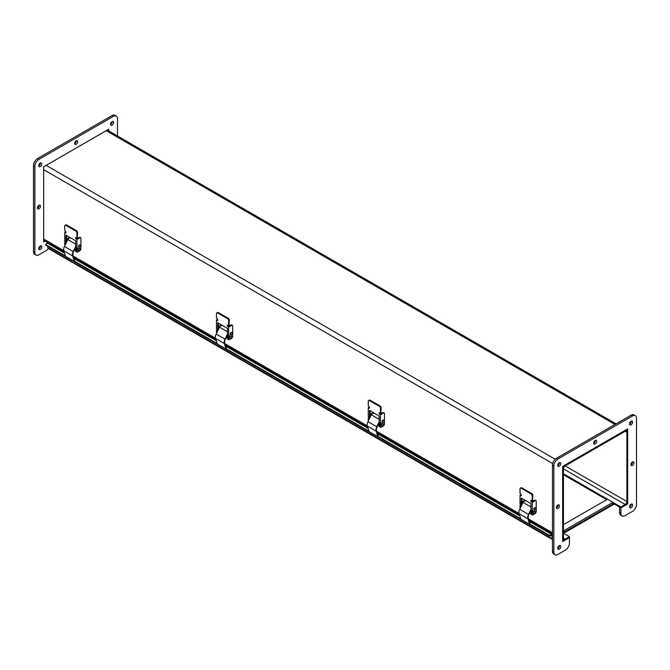 <?xml version="1.0" encoding="UTF-8"?>
<svg xmlns="http://www.w3.org/2000/svg" width="670" height="670" viewBox="0 0 670 670"><rect width="100%" height="100%" fill="white"/><g stroke="black" fill="none" stroke-linecap="round" stroke-linejoin="round"><path stroke-width="1" d="M563.453 473.791L620.914 506.972L620.914 507.894L625.194 505.423A3.526 2.035 120 0 0 627.69 501.101L627.69 431.765A3.526 2.035 120 0 0 626.961 430.148A3.526 2.035 120 0 0 625.194 430.324L565.145 464.988A3.526 2.035 120 0 0 562.649 469.31L562.649 538.655A3.526 2.035 120 0 0 563.378 540.271A3.526 2.035 120 0 0 565.145 540.095L569.425 537.625L562.649 541.536L562.649 466.429L627.69 428.884L627.69 503.982L626.961 503.564M563.453 533.253L569.425 536.695L565.145 539.166A2.395 1.382 -60 0 1 563.947 539.291A2.395 1.382 -60 0 1 563.453 538.194L563.453 468.849A2.395 1.382 -60 0 1 565.145 465.918L625.194 431.245A2.395 1.382 120 0 1 626.391 431.128A2.395 1.382 120 0 1 626.894 432.225L625.194 431.245M569.425 536.695L569.425 543.102A5.745 3.317 120 0 1 565.363 550.145L557.909 554.442A5.745 3.317 120 0 1 555.036 554.726L553.68 553.948A5.745 3.317 120 0 1 552.49 551.318L552.49 465.256A5.745 3.317 120 0 1 556.552 458.213L631.081 415.191A5.745 3.317 120 0 1 633.954 414.906L635.311 415.685A5.745 3.317 120 0 0 632.438 415.97L557.909 459A5.745 3.317 120 0 0 553.839 466.044L553.839 552.097A5.745 3.317 120 0 0 555.036 554.726M620.914 506.972L625.194 504.502A2.395 1.382 120 0 0 626.894 501.562L626.894 432.225M563.453 474.72L606.693 499.686M612.112 502.81L620.914 507.894L619.566 507.115L619.566 512.592A5.745 3.317 120 0 0 620.755 515.222L622.103 516.009A5.745 3.317 120 0 0 624.984 515.724L632.438 511.419A5.745 3.317 120 0 0 636.5 504.376L636.5 418.315A5.745 3.317 120 0 0 635.311 415.685M633.962 462.811A2.152 1.248 -60 0 1 633.016 464.98A2.152 1.248 -60 0 1 631.358 465.558A2.152 1.248 -60 0 1 631.358 463.07A2.152 1.248 -60 0 1 633.51 461.831A2.152 1.248 -60 0 1 633.962 462.811M630.922 464.754A2.152 1.248 120 0 0 632.606 462.032A2.152 1.248 120 0 0 632.597 461.848M559.433 505.842A2.152 1.248 -60 0 1 558.487 508.011A2.152 1.248 -60 0 1 556.829 508.589A2.152 1.248 -60 0 1 556.829 506.101A2.152 1.248 -60 0 1 558.981 504.853A2.152 1.248 -60 0 1 559.433 505.842M556.393 507.785A2.152 1.248 120 0 0 558.077 505.063A2.152 1.248 120 0 0 558.068 504.879M596.694 441.296A2.152 1.248 -60 0 1 595.756 443.465A2.152 1.248 -60 0 1 594.089 444.043A2.152 1.248 -60 0 1 594.089 441.555A2.152 1.248 -60 0 1 596.25 440.316A2.152 1.248 -60 0 1 596.694 441.296M593.654 443.239A2.152 1.248 120 0 0 595.337 440.517A2.152 1.248 120 0 0 595.329 440.332M557.75 548.462A2.152 1.248 120 0 0 559.433 545.74A2.152 1.248 120 0 0 559.425 545.564M560.79 546.527A2.152 1.248 -60 0 1 559.844 548.697A2.152 1.248 -60 0 1 558.185 549.274A2.152 1.248 -60 0 1 558.185 546.779A2.152 1.248 -60 0 1 560.338 545.539A2.152 1.248 -60 0 1 560.79 546.527M557.75 465.533A2.152 1.248 120 0 0 559.433 462.811A2.152 1.248 120 0 0 559.425 462.635M560.79 463.598A2.152 1.248 -60 0 1 559.844 465.767A2.152 1.248 -60 0 1 558.185 466.345A2.152 1.248 -60 0 1 558.185 463.849A2.152 1.248 -60 0 1 560.338 462.61A2.152 1.248 -60 0 1 560.79 463.598M629.566 424.077A2.152 1.248 120 0 0 631.249 421.346A2.152 1.248 120 0 0 631.24 421.17M632.606 422.134A2.152 1.248 -60 0 1 631.659 424.303A2.152 1.248 -60 0 1 630.001 424.88A2.152 1.248 -60 0 1 630.001 422.393A2.152 1.248 -60 0 1 632.162 421.145A2.152 1.248 -60 0 1 632.606 422.134M629.566 507.006A2.152 1.248 120 0 0 631.249 504.276A2.152 1.248 120 0 0 631.24 504.1M632.606 505.063A2.152 1.248 -60 0 1 631.659 507.232A2.152 1.248 -60 0 1 630.001 507.81A2.152 1.248 -60 0 1 630.001 505.322A2.152 1.248 -60 0 1 632.162 504.075A2.152 1.248 -60 0 1 632.606 505.063M627.69 503.982L620.914 507.894L620.914 513.371A5.745 3.317 120 0 0 622.103 516.009M40.443 206.209A2.152 1.248 -60 0 1 39.505 208.378A2.152 1.248 -60 0 1 37.838 208.956A2.152 1.248 -60 0 1 37.838 206.469A2.152 1.248 -60 0 1 39.999 205.221A2.152 1.248 -60 0 1 40.443 206.209M37.403 208.152A2.152 1.248 120 0 0 39.086 205.422A2.152 1.248 120 0 0 39.078 205.246M77.712 141.663A2.152 1.248 -60 0 1 76.765 143.832A2.152 1.248 -60 0 1 75.107 144.41A2.152 1.248 -60 0 1 75.107 141.923A2.152 1.248 -60 0 1 77.259 140.675A2.152 1.248 -60 0 1 77.712 141.663M74.671 143.606A2.152 1.248 120 0 0 76.355 140.884A2.152 1.248 120 0 0 76.347 140.7M38.76 248.83A2.152 1.248 120 0 0 40.443 246.108A2.152 1.248 120 0 0 40.434 245.923M41.8 246.887A2.152 1.248 -60 0 1 40.862 249.056A2.152 1.248 -60 0 1 39.195 249.634A2.152 1.248 -60 0 1 39.195 247.146A2.152 1.248 -60 0 1 41.356 245.907A2.152 1.248 -60 0 1 41.8 246.887M38.76 165.9A2.152 1.248 120 0 0 40.443 163.179A2.152 1.248 120 0 0 40.434 162.994M41.8 163.957A2.152 1.248 -60 0 1 40.862 166.135A2.152 1.248 -60 0 1 39.195 166.713A2.152 1.248 -60 0 1 39.195 164.217A2.152 1.248 -60 0 1 41.356 162.977A2.152 1.248 -60 0 1 41.8 163.957M110.575 124.436A2.152 1.248 120 0 0 112.258 121.714A2.152 1.248 120 0 0 112.25 121.538M113.615 122.501A2.152 1.248 -60 0 1 112.677 124.67A2.152 1.248 -60 0 1 111.019 125.248A2.152 1.248 -60 0 1 111.019 122.752A2.152 1.248 -60 0 1 113.171 121.513A2.152 1.248 -60 0 1 113.615 122.501M45.125 241.058L43.659 241.903L43.659 166.797L108.708 129.243L108.708 130.935M117.51 136.018L117.51 118.682A5.745 3.317 120 0 0 116.32 116.052A5.745 3.317 120 0 0 113.448 116.337L38.919 159.368A5.745 3.317 120 0 0 34.857 166.403L34.857 252.464A5.745 3.317 120 0 0 36.046 255.094A5.745 3.317 120 0 0 38.919 254.809L46.372 250.505A5.745 3.317 120 0 0 48.483 248.612M116.32 116.052L114.964 115.273A5.745 3.317 120 0 0 112.091 115.558L37.562 158.581A5.745 3.317 120 0 0 33.5 165.624L33.5 251.685A5.745 3.317 120 0 0 34.689 254.315L36.046 255.094M552.49 533.747A1.616 0.93 120 0 0 552.398 533.688A1.616 0.93 120 0 0 551.201 534.074L549.727 535.539L529.534 523.881M551.938 538.73A1.616 0.93 120 0 0 552.264 539.467L48.19 248.436A1.616 0.93 -60 0 1 47.855 247.699L551.938 538.73L551.938 534.886L550.003 536.251L45.92 245.228L45.652 244.516L47.126 243.042A1.616 0.93 -60 0 1 48.324 242.657L64.094 251.761M550.003 536.251L549.727 535.539M520.732 518.798L377.771 436.262M368.961 431.179L226.008 348.643M217.197 343.551L74.236 261.015M65.434 255.932L45.652 244.516M47.855 247.699L47.855 246.334M563.579 533.32L614.273 504.058M613.469 503.597L563.453 532.474L613.469 503.597M607.497 499.217L563.453 524.652M612.916 502.349L563.453 530.908M522.675 503.229A1.189 0.687 -60 0 1 522.5 503.178A1.189 0.687 -60 0 1 522.5 501.805A1.189 0.687 -60 0 1 523.697 501.11A1.189 0.687 -60 0 1 523.89 501.361M532.215 510.992L532.792 510.774L532.608 511.645A1.918 1.106 120 0 0 532.215 512.977L532.215 514.518A0.955 0.553 120 0 0 532.893 514.903L534.869 513.764A1.918 1.106 -60 0 0 536.226 511.419L536.226 501.202A1.382 0.796 -60 0 0 535.941 500.565L535.288 500.189A1.382 0.796 120 0 0 534.601 500.264L531.561 502.014L532.215 502.391L532.215 510.992L530.975 510.272L530.975 503.622L521.26 498.019L521.067 504.979A1.918 1.106 120 0 0 520.674 506.311L520.674 507.357M532.416 514.954L531.762 514.577A0.955 0.553 -60 0 1 531.561 514.141L531.561 512.6A1.918 1.106 -60 0 1 531.963 511.269L532.792 511.327M520.364 507.994L520.221 507.91A0.955 0.553 -60 0 1 520.02 507.475L520.02 505.934A1.918 1.106 -60 0 1 520.414 504.602L521.252 504.661L520.02 503.957L520.02 495.348L520.674 495.725A0.955 0.553 -120 0 0 520.674 494.159L520.02 493.388L520.02 488.891A1.675 0.971 60 0 1 520.364 488.129A1.675 0.971 60 0 1 521.201 488.212L531.025 493.882A1.675 0.971 60 0 1 532.215 495.934L532.215 500.431L531.561 500.448A0.955 0.553 -120 0 0 531.561 502.014M521.159 494.686L520.02 495.348M534.601 500.264L535.246 500.632A1.382 0.796 -60 0 1 535.941 500.565M535.246 500.632L532.215 502.391M521.913 498.396L521.913 504.292L521.26 504.669M520.364 488.129L521.017 487.752A1.675 0.971 60 0 1 521.855 487.835L531.678 493.505A1.675 0.971 60 0 1 532.868 495.557L532.524 500.256M531.536 500.431A0.955 0.553 -120 0 0 532.215 501.637M530.188 524.082L529.903 523.329A0.955 0.553 120 0 1 529.878 523.27L528.312 518.396A4.79 2.764 120 0 1 528.873 514.501L530.975 510.18M519.091 513.697L527.901 518.781L529.669 524.292A1.575 0.905 120 0 0 529.945 524.652L521.134 519.568A1.575 0.905 -60 0 1 520.858 519.2L519.091 513.697A5.402 3.124 -60 0 1 519.727 509.3L523.077 502.408A1.918 1.106 -60 0 1 525.104 501.093M527.901 518.781A5.402 3.124 -60 0 1 528.53 514.384L530.975 509.368M521.863 504.904L522.106 504.409M520.933 506.822L520.933 506.461A1.918 1.106 -60 0 1 521.327 505.13L521.553 504.728M532.792 500.256L533.697 500.783M531.503 514.426L530.849 514.049A0.955 0.553 -60 0 1 530.657 513.614L530.657 512.073A1.918 1.106 -60 0 1 531.05 510.741L531.704 511.118A1.918 1.106 120 0 0 531.302 512.45L531.302 513.99A0.955 0.553 120 0 0 531.653 514.468M532.139 500.641L533.044 501.16M524.292 499.77L524.292 501.11M535.414 507.785A1.29 0.745 120 0 0 535.313 507.701A1.29 0.745 120 0 0 535.246 507.676A1.29 0.745 120 0 0 533.99 508.505A1.29 0.745 120 0 0 534.015 509.945A1.29 0.745 120 0 0 534.141 509.987M534.191 508.689A1.29 0.745 120 0 0 534.25 510.071A1.29 0.745 120 0 0 535.598 509.225A1.29 0.745 120 0 0 535.539 507.835A1.29 0.745 120 0 0 534.191 508.689M534.836 511.252A1.29 0.745 120 0 0 534.727 511.168A1.29 0.745 120 0 0 534.132 511.21A1.29 0.745 120 0 0 533.245 512.341A1.29 0.745 120 0 0 533.437 513.404A1.29 0.745 120 0 0 533.563 513.455M534.266 513.505A1.29 0.745 120 0 0 535.146 512.366A1.29 0.745 120 0 0 534.962 511.302A1.29 0.745 120 0 0 534.358 511.336A1.29 0.745 120 0 0 533.479 512.475A1.29 0.745 120 0 0 533.663 513.538A1.29 0.745 120 0 0 534.266 513.505M370.912 415.609A1.189 0.687 -60 0 1 370.736 415.551A1.189 0.687 -60 0 1 370.736 414.177A1.189 0.687 -60 0 1 371.925 413.491A1.189 0.687 -60 0 1 372.126 413.733M380.451 423.373L381.029 423.155L380.845 424.018A1.918 1.106 120 0 0 380.451 425.358L380.451 426.891A0.955 0.553 120 0 0 381.13 427.284L383.106 426.145A1.918 1.106 -60 0 0 384.463 423.792L384.463 413.574A1.382 0.796 -60 0 0 384.17 412.946L383.525 412.569A1.382 0.796 120 0 0 382.83 412.636L379.798 414.395L380.451 414.764L380.451 423.373L379.203 422.653L379.203 416.003L369.497 410.4L369.497 417.05L368.257 416.33L368.257 407.728L368.902 408.105A0.955 0.553 -120 0 0 368.902 406.539L368.257 405.769L368.257 401.271A1.675 0.971 60 0 1 368.601 400.501A1.675 0.971 60 0 1 369.438 400.585L379.262 406.263A1.675 0.971 60 0 1 380.451 408.315L380.451 412.812L379.798 412.829A0.955 0.553 -120 0 0 379.798 414.395M380.644 427.334L379.999 426.958A0.955 0.553 -60 0 1 379.798 426.522L379.798 424.981A1.918 1.106 -60 0 1 380.192 423.649L381.029 423.708M368.592 420.375L368.45 420.291A0.955 0.553 -60 0 1 368.257 419.856L368.257 418.315A1.918 1.106 -60 0 1 368.651 416.983L369.304 417.351A1.918 1.106 120 0 0 368.902 418.691L368.902 419.738M369.396 407.067L368.257 407.728M382.83 412.636L383.483 413.013A1.382 0.796 -60 0 1 384.17 412.946M383.483 413.013L380.451 414.764M370.15 410.777L370.15 416.673L369.497 417.05M368.601 400.501L369.254 400.132A1.675 0.971 60 0 1 370.091 400.208L379.915 405.886A1.675 0.971 60 0 1 381.096 407.938L380.761 412.628M379.773 412.812A0.955 0.553 -120 0 0 380.451 414.018M378.424 436.455L378.131 435.701A0.955 0.553 120 0 1 378.115 435.651L376.548 430.768A4.79 2.764 120 0 1 377.109 426.874L379.203 422.561M367.328 426.078L376.138 431.162L377.905 436.664A1.575 0.905 120 0 0 378.173 437.033L369.371 431.949A1.575 0.905 -60 0 1 369.095 431.581L367.328 426.078A5.402 3.124 -60 0 1 367.956 421.681L371.306 414.78A1.918 1.106 -60 0 1 373.332 413.465M376.138 431.162A5.402 3.124 -60 0 1 376.766 426.765L379.203 421.748M370.091 417.284L370.334 416.79M369.162 419.202L369.162 418.842A1.918 1.106 -60 0 1 369.564 417.502L369.79 417.109M380.351 413.03L381.004 412.653L381.925 413.164M379.739 426.807L379.086 426.43A0.955 0.553 -60 0 1 378.885 425.994L378.885 424.453A1.918 1.106 -60 0 1 379.287 423.122L379.932 423.499A1.918 1.106 120 0 0 379.538 424.83L379.538 426.371A0.955 0.553 120 0 0 379.882 426.849M380.376 413.013L381.28 413.541M372.528 412.151L372.528 413.491M383.65 420.165A1.29 0.745 120 0 0 383.541 420.082A1.29 0.745 120 0 0 383.483 420.048A1.29 0.745 120 0 0 382.227 420.877A1.29 0.745 120 0 0 382.252 422.318A1.29 0.745 120 0 0 382.377 422.368M382.428 421.062A1.29 0.745 120 0 0 382.478 422.452A1.29 0.745 120 0 0 383.835 421.606A1.29 0.745 120 0 0 383.776 420.216A1.29 0.745 120 0 0 382.428 421.062M383.064 423.633A1.29 0.745 120 0 0 382.964 423.549A1.29 0.745 120 0 0 382.361 423.582A1.29 0.745 120 0 0 381.481 424.721A1.29 0.745 120 0 0 381.674 425.785A1.29 0.745 120 0 0 381.791 425.835M382.503 425.877A1.29 0.745 120 0 0 383.382 424.747A1.29 0.745 120 0 0 383.19 423.675A1.29 0.745 120 0 0 382.595 423.716A1.29 0.745 120 0 0 381.707 424.855A1.29 0.745 120 0 0 381.9 425.919A1.29 0.745 120 0 0 382.503 425.877M219.14 327.99A1.189 0.687 -60 0 1 218.973 327.932A1.189 0.687 -60 0 1 218.973 326.558A1.189 0.687 -60 0 1 220.162 325.871A1.189 0.687 -60 0 1 220.355 326.114L219.802 325.829M228.679 335.754L229.257 335.536L229.081 336.399A1.918 1.106 120 0 0 228.679 337.739L228.679 339.271A0.955 0.553 120 0 0 229.358 339.665L231.334 338.517A1.918 1.106 -60 0 0 232.691 336.173L232.691 325.955A1.382 0.796 -60 0 0 232.406 325.327L231.753 324.95A1.382 0.796 120 0 0 231.066 325.017L228.034 326.767L228.679 327.144L228.679 335.754L227.44 335.034L227.44 328.384L217.733 322.781L217.733 329.431L216.485 328.71L216.485 320.101L217.139 320.478A0.955 0.553 -120 0 0 217.139 318.912L216.485 318.149L216.485 313.652A1.675 0.971 60 0 1 216.837 312.882A1.675 0.971 60 0 1 217.675 312.965L227.499 318.635A1.675 0.971 60 0 1 228.679 320.687L228.679 325.193L228.034 325.201A0.955 0.553 -120 0 0 228.034 326.767M228.88 339.707L228.227 339.338A0.955 0.553 -60 0 1 228.034 338.894L228.034 337.362A1.918 1.106 -60 0 1 228.428 336.022L229.257 336.089M216.829 332.755L216.686 332.672A0.955 0.553 -60 0 1 216.485 332.228L216.485 330.695A1.918 1.106 -60 0 1 216.887 329.355L217.532 329.732A1.918 1.106 120 0 0 217.139 331.072L217.139 332.119M217.633 319.448L216.485 320.101M231.066 325.017L231.72 325.394A1.382 0.796 -60 0 1 232.406 325.327M231.72 325.394L228.679 327.144M218.378 323.158L218.378 329.054L217.733 329.431M216.837 312.882L217.482 312.505A1.675 0.971 60 0 1 218.32 312.589L228.143 318.258A1.675 0.971 60 0 1 229.333 320.319L228.998 325.009M228.009 325.193A0.955 0.553 -120 0 0 228.679 326.391M226.661 348.835L226.368 348.082A0.955 0.553 120 0 1 226.351 348.031L224.785 343.149A4.79 2.764 120 0 1 225.346 339.255L227.44 334.941M215.564 338.451L224.366 343.543L226.133 349.045A1.575 0.905 120 0 0 226.41 349.413L217.599 344.33A1.575 0.905 -60 0 1 217.331 343.961L215.564 338.451A5.402 3.124 -60 0 1 216.192 334.062L219.542 327.161A1.918 1.106 -60 0 1 221.569 325.846M224.366 343.543A5.402 3.124 -60 0 1 225.003 339.146L227.44 334.129M218.328 329.665L218.571 329.163M217.398 331.583L217.398 331.223A1.918 1.106 -60 0 1 217.792 329.883L218.018 329.481M229.257 325.017L230.162 325.536M227.968 339.188L227.323 338.811A0.955 0.553 -60 0 1 227.122 338.367L227.122 336.834A1.918 1.106 -60 0 1 227.515 335.494L228.168 335.871A1.918 1.106 120 0 0 227.775 337.211L227.775 338.744A0.955 0.553 120 0 0 228.118 339.229M229.232 325.034L228.587 325.411L229.509 325.913M220.757 324.523L220.757 325.863M231.887 332.546A1.29 0.745 120 0 0 231.778 332.462A1.29 0.745 120 0 0 231.72 332.429A1.29 0.745 120 0 0 230.455 333.258A1.29 0.745 120 0 0 230.488 334.699A1.29 0.745 120 0 0 230.614 334.749M230.656 333.442A1.29 0.745 120 0 0 230.715 334.833A1.29 0.745 120 0 0 232.063 333.978A1.29 0.745 120 0 0 232.004 332.588A1.29 0.745 120 0 0 230.656 333.442M231.301 336.005A1.29 0.745 120 0 0 231.2 335.921A1.29 0.745 120 0 0 230.597 335.963A1.29 0.745 120 0 0 229.718 337.102A1.29 0.745 120 0 0 229.902 338.166A1.29 0.745 120 0 0 230.028 338.216M230.731 338.258A1.29 0.745 120 0 0 231.619 337.119A1.29 0.745 120 0 0 231.426 336.055A1.29 0.745 120 0 0 230.823 336.097A1.29 0.745 120 0 0 229.944 337.228A1.29 0.745 120 0 0 230.137 338.3A1.29 0.745 120 0 0 230.731 338.258M67.377 240.363A1.189 0.687 -60 0 1 67.201 240.312A1.189 0.687 -60 0 1 67.201 238.939A1.189 0.687 -60 0 1 68.399 238.252A1.189 0.687 -60 0 1 68.591 238.495M76.916 248.126L77.494 247.908L77.31 248.779A1.918 1.106 120 0 0 76.916 250.111L76.916 251.652A0.955 0.553 120 0 0 77.594 252.046L79.571 250.898A1.918 1.106 -60 0 0 80.928 248.553L80.928 238.336A1.382 0.796 -60 0 0 80.643 237.699L79.99 237.331A1.382 0.796 120 0 0 79.303 237.398L76.263 239.148L76.916 239.525L76.916 248.126L75.668 247.414L75.668 240.765L65.962 235.153L65.769 242.113A1.918 1.106 120 0 0 65.367 243.445L65.367 244.491M77.117 252.088L76.464 251.711A0.955 0.553 -60 0 1 76.263 251.275L76.263 249.734A1.918 1.106 -60 0 1 76.665 248.403L77.494 248.461M65.065 245.128L64.923 245.044A0.955 0.553 -60 0 1 64.722 244.609L64.722 243.076A1.918 1.106 -60 0 1 65.116 241.736L65.953 241.795L64.722 241.091L64.722 232.482L65.367 232.859A0.955 0.553 -120 0 0 65.367 231.292L64.722 230.53L64.722 226.033A1.675 0.971 60 0 1 65.065 225.262A1.675 0.971 60 0 1 65.903 225.346L75.727 231.016A1.675 0.971 60 0 1 76.916 233.068L76.916 237.565L76.263 237.582A0.955 0.553 -120 0 0 76.263 239.148M65.861 231.82L64.722 232.482M79.303 237.398L79.948 237.775A1.382 0.796 -60 0 1 80.643 237.699M79.948 237.775L76.916 239.525M66.615 235.53L66.615 241.434L65.962 241.803M66.045 232.465L66.02 232.482A0.955 0.553 -120 0 0 66.045 232.498L65.367 232.859M65.065 225.262L65.719 224.885A1.675 0.971 60 0 1 66.556 224.969L76.38 230.639A1.675 0.971 60 0 1 77.569 232.691L77.226 237.389M76.238 237.565A0.955 0.553 -120 0 0 76.916 238.771M74.889 261.216L74.605 260.463A0.955 0.553 120 0 1 74.579 260.404L73.013 255.53A4.79 2.764 120 0 1 73.574 251.635L75.668 247.322M63.792 250.831L72.603 255.915L74.37 261.426A1.575 0.905 120 0 0 74.646 261.794L65.836 256.702A1.575 0.905 -60 0 1 65.559 256.342L63.792 250.831A5.402 3.124 -60 0 1 64.429 246.434L67.779 239.542A1.918 1.106 -60 0 1 69.806 238.227M72.603 255.915A5.402 3.124 -60 0 1 73.231 251.526L75.668 246.501M66.565 242.037L66.799 241.543M65.635 243.955L65.635 243.595A1.918 1.106 -60 0 1 66.029 242.264L66.255 241.862M77.494 237.398L78.398 237.917M76.204 251.56L75.551 251.191A0.955 0.553 -60 0 1 75.358 250.747L75.358 249.215A1.918 1.106 -60 0 1 75.752 247.875L76.405 248.252A1.918 1.106 120 0 0 76.003 249.592L76.003 251.124A0.955 0.553 120 0 0 76.355 251.61M76.841 237.775L77.745 238.294M68.993 236.904L68.993 238.244M80.115 244.918A1.29 0.745 120 0 0 80.015 244.835A1.29 0.745 120 0 0 79.948 244.81A1.29 0.745 120 0 0 78.691 245.639A1.29 0.745 120 0 0 78.717 247.079A1.29 0.745 120 0 0 78.842 247.13M78.892 245.823A1.29 0.745 120 0 0 78.951 247.213A1.29 0.745 120 0 0 80.299 246.359A1.29 0.745 120 0 0 80.241 244.969A1.29 0.745 120 0 0 78.892 245.823M79.537 248.386A1.29 0.745 120 0 0 79.428 248.302A1.29 0.745 120 0 0 78.834 248.344A1.29 0.745 120 0 0 77.946 249.475A1.29 0.745 120 0 0 78.139 250.547A1.29 0.745 120 0 0 78.264 250.588M78.968 250.639A1.29 0.745 120 0 0 79.847 249.5A1.29 0.745 120 0 0 79.663 248.436A1.29 0.745 120 0 0 79.06 248.478A1.29 0.745 120 0 0 78.181 249.609A1.29 0.745 120 0 0 78.365 250.672A1.29 0.745 120 0 0 78.968 250.639M43.659 239.022L63.734 250.605M73.189 256.066L215.497 338.224M224.953 343.685L367.26 425.852M376.724 431.312L519.032 513.471M528.488 518.932L552.49 532.784M563.453 538.194L565.145 539.166M625.194 504.502L563.453 468.849M565.145 465.918L626.894 501.562M615.035 424.453L106.212 130.684M552.716 463.581L43.659 169.678M46.163 165.356L555.212 459.252M620.914 513.371L619.566 512.592M632.438 415.97L631.081 415.191M557.909 459L556.552 458.213M553.839 466.044L552.49 465.256M553.839 552.097L552.49 551.318M113.448 116.337L112.091 115.558M38.919 159.368L37.562 158.581M34.857 166.403L33.5 165.624M34.857 252.464L33.5 251.685M551.477 534.786L551.201 534.074L529.283 521.419M519.819 515.95L377.52 433.792M368.048 428.323L225.748 346.172M216.284 340.703L73.985 258.553M64.513 253.084L47.126 243.042M532.215 514.518L531.561 514.141M531.963 511.269L532.608 511.645M532.215 512.977L531.561 512.6M520.414 504.602L521.067 504.979M520.674 506.311L520.02 505.934M520.481 507.743L520.02 507.475M521.319 495.348L520.674 495.725M521.855 487.835L521.201 488.212M531.678 493.505L531.025 493.882M532.868 495.557L532.215 495.934M532.868 500.055L532.215 500.431M520.858 519.2L529.669 524.292M519.727 509.3L528.53 514.384M523.077 502.408L530.975 506.964M531.302 513.99L530.657 513.614M531.05 510.741L531.704 511.118M531.302 512.45L530.657 512.073M380.451 426.891L379.798 426.522M380.192 423.649L380.845 424.018M380.451 425.358L379.798 424.981M368.651 416.983L369.304 417.351M368.902 418.691L368.257 418.315M368.718 420.123L368.257 419.856M369.555 407.728L368.902 408.105M370.091 400.208L369.438 400.585M379.915 405.886L379.262 406.263M381.096 407.938L380.451 408.315M381.096 412.435L380.451 412.812M369.095 431.581L377.905 436.664M367.956 421.681L376.766 426.765M371.306 414.78L379.203 419.345M379.538 426.371L378.885 425.994M379.287 423.122L379.932 423.499M379.538 424.83L378.885 424.453M228.679 339.271L228.034 338.894M228.428 336.022L229.081 336.399M228.679 337.739L228.034 337.362M216.887 329.355L217.532 329.732M217.139 331.072L216.485 330.695M216.954 332.496L216.485 332.228M217.784 320.101L217.139 320.478M218.32 312.589L217.675 312.965M228.143 318.258L227.499 318.635M229.333 320.319L228.679 320.687M229.333 324.816L228.679 325.193M217.331 343.961L226.133 349.045M216.192 334.062L225.003 339.146M219.542 327.161L227.44 331.717M227.775 338.744L227.122 338.367M227.515 335.494L228.168 335.871M227.775 337.211L227.122 336.834M76.916 251.652L76.263 251.275M76.665 248.403L77.31 248.779M76.916 250.111L76.263 249.734M65.116 241.736L65.769 242.113M65.367 243.445L64.722 243.076M65.183 244.877L64.722 244.609M66.556 224.969L65.903 225.346M76.38 230.639L75.727 231.016M77.569 232.691L76.916 233.068M77.569 237.197L76.916 237.565M65.559 256.342L74.37 261.426M64.429 246.434L73.231 251.526M67.779 239.542L75.668 244.098M76.003 251.124L75.358 250.747M75.752 247.875L76.405 248.252M76.003 249.592L75.358 249.215M43.659 240.212L47.813 242.607M562.649 539.853L563.378 540.271M626.961 430.148L626.232 429.721M616.065 423.859L107.242 130.089M73.558 257.23L215.857 339.389M225.329 344.849L367.629 427.008M377.093 432.477L519.392 514.627M528.865 520.096L552.398 533.688M532.767 500.272L532.114 500.649M523.865 501.378L523.329 501.076M522.726 503.128L522.29 502.885M372.093 413.759L371.565 413.457M370.954 415.509L370.527 415.258M219.191 327.89L218.755 327.638M77.469 237.415L76.816 237.791M68.566 238.52L68.03 238.21M67.427 240.27L66.992 240.019"/></g></svg>
